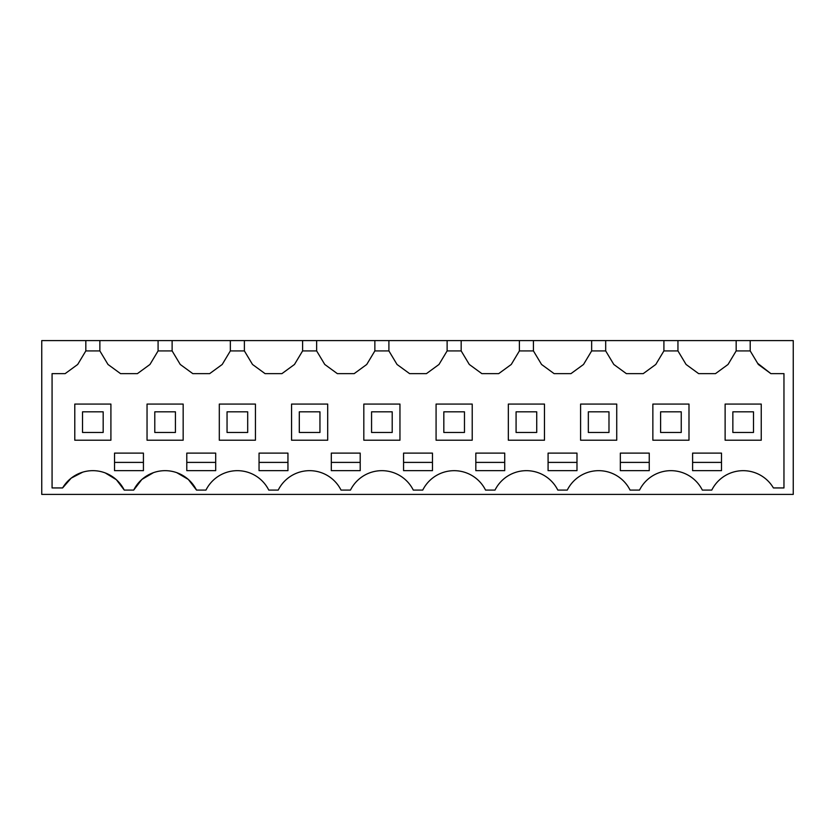 <?xml version="1.0" encoding="UTF-8"?>
<svg xmlns="http://www.w3.org/2000/svg" width="835" height="835" viewBox="0 0 835 835"><rect width="100%" height="100%" fill="white"/><g stroke="black" fill="none" stroke-linecap="round" stroke-linejoin="round"><path stroke-width="1.25" d="M750.206 340.596L793.25 340.596L793.25 494.404L41.75 494.404L41.75 340.596L85.828 340.596L85.828 350.919L77.697 364.467L65.151 373.631L52.073 373.631L52.073 487.943L62.604 487.943A35.101 35.101 0 0 1 124.248 490.082L133.704 490.082A35.101 35.101 0 0 1 196.507 490.082L205.963 490.082A35.101 35.101 0 0 1 268.766 490.082L278.222 490.082A35.101 35.101 0 0 1 341.024 490.082L350.481 490.082A35.101 35.101 0 0 1 413.283 490.082L422.75 490.082A35.101 35.101 0 0 1 485.542 490.082L495.009 490.082A35.101 35.101 0 0 1 557.811 490.082L567.268 490.082A35.101 35.101 0 0 1 630.07 490.082L639.527 490.082A35.101 35.101 0 0 1 702.329 490.082L711.785 490.082A35.101 35.101 0 0 1 773.419 487.943L783.961 487.943L783.961 373.631L770.882 373.631L758.337 364.467L750.206 350.919L750.206 340.596L736.167 340.596L736.167 350.919L728.036 364.467L715.491 373.631L698.624 373.631L686.078 364.467L677.947 350.919L663.909 350.919L655.778 364.467L643.221 373.631L626.365 373.631L613.819 364.467L605.688 350.919L591.65 350.919L583.519 364.467L570.963 373.631L554.106 373.631L541.56 364.467L533.429 350.919L519.391 350.919L511.26 364.467L498.704 373.631L481.847 373.631L469.301 364.467L461.17 350.919L447.122 350.919L438.991 364.467L426.445 373.631L409.588 373.631L397.032 364.467L388.901 350.919L374.863 350.919L366.732 364.467L354.186 373.631L337.33 373.631L324.773 364.467L316.642 350.919L302.604 350.919L294.473 364.467L281.927 373.631L265.071 373.631L252.514 364.467L244.384 350.919L230.345 350.919L222.214 364.467L209.668 373.631L192.802 373.631L180.256 364.467L172.125 350.919L158.086 350.919L149.956 364.467L137.41 373.631L120.543 373.631L107.997 364.467L99.866 350.919L85.828 350.919M736.167 340.596L85.828 340.596M77.697 364.467L78.396 363.308M99.866 340.596L99.866 350.919M158.086 340.596L158.086 350.919M149.956 364.467L150.655 363.308M172.125 340.596L172.125 350.919M230.345 340.596L230.345 350.919M222.214 364.467L222.914 363.308M244.384 340.596L244.384 350.919M302.604 340.596L302.604 350.919M294.473 364.467L295.173 363.308M316.642 340.596L316.642 350.919M374.863 340.596L374.863 350.919M366.732 364.467L367.431 363.308M388.901 340.596L388.901 350.919M447.122 340.596L447.122 350.919M438.991 364.467L439.69 363.308M461.17 340.596L461.17 350.919M519.391 340.596L519.391 350.919M511.26 364.467L511.949 363.308M533.429 340.596L533.429 350.919M591.65 340.596L591.65 350.919M583.519 364.467L584.218 363.308M605.688 340.596L605.688 350.919M663.909 340.596L663.909 350.919M655.778 364.467L656.477 363.308M677.947 340.596L677.947 350.919M736.167 350.919L750.206 350.919M770.882 373.631L757.637 363.308M133.704 490.082L141.887 479.426L153.473 472.641M176.738 472.641L188.324 479.426L196.507 490.082M62.604 487.943L71.184 478.142L82.738 472.151M105.262 472.934L116.378 479.707L124.248 490.082M120.543 373.631L107.997 364.467M192.802 373.631L180.256 364.467M265.071 373.631L252.514 364.467M337.33 373.631L324.773 364.467M409.588 373.631L397.032 364.467M481.847 373.631L469.301 364.467M554.106 373.631L541.56 364.467M626.365 373.631L613.819 364.467M698.624 373.631L686.078 364.467M707.057 470.658L721.503 470.658L721.503 453.113L692.601 453.113L692.601 470.658L707.057 470.658M287.95 453.113L287.95 470.658L259.048 470.658L259.048 453.113L287.95 453.113M143.432 453.113L143.432 470.658L114.531 470.658L114.531 453.113L143.432 453.113M186.79 453.113L215.691 453.113L215.691 470.658L186.79 470.658L186.79 453.113M345.753 453.113L360.209 453.113L360.209 470.658L331.307 470.658L331.307 453.113L345.753 453.113M562.539 470.658L576.985 470.658L576.985 453.113L548.084 453.113L548.084 470.658L562.539 470.658M418.011 470.658L432.467 470.658L432.467 453.113L403.566 453.113L403.566 470.658L418.011 470.658M634.798 453.113L649.244 453.113L649.244 470.658L620.342 470.658L620.342 453.113L634.798 453.113M504.726 453.113L504.726 470.658L475.825 470.658L475.825 453.113L504.726 453.113M110.909 440.212L110.909 404.077L74.785 404.077L74.785 440.212L110.909 440.212M725.124 404.077L725.124 440.212L761.249 440.212L761.249 404.077L725.124 404.077M399.955 440.212L399.955 404.077L363.82 404.077L363.82 440.212L399.955 440.212M508.338 404.077L508.338 440.212L544.472 440.212L544.472 404.077L508.338 404.077M183.168 404.077L147.043 404.077L147.043 440.212L183.168 440.212L183.168 404.077M472.213 404.077L436.079 404.077L436.079 440.212L472.213 440.212L472.213 404.077M580.596 440.212L616.731 440.212L616.731 404.077L580.596 404.077L580.596 440.212M688.99 440.212L688.99 404.077L652.855 404.077L652.855 440.212L688.99 440.212M255.437 404.077L219.302 404.077L219.302 440.212L255.437 440.212L255.437 404.077M327.696 404.077L291.561 404.077L291.561 440.212L327.696 440.212L327.696 404.077M692.601 462.402L721.503 462.402M259.048 462.402L287.95 462.402M114.531 462.402L143.432 462.402M186.79 462.402L215.691 462.402M331.307 462.402L360.209 462.402M548.084 462.402L576.985 462.402M403.566 462.402L432.467 462.402M620.342 462.402L649.244 462.402M475.825 462.402L504.726 462.402M82.529 432.467L103.175 432.467L103.175 411.822L82.529 411.822L82.529 432.467M154.788 432.467L175.434 432.467L175.434 411.822L154.788 411.822L154.788 432.467M227.047 432.467L247.692 432.467L247.692 411.822L227.047 411.822L227.047 432.467M299.306 432.467L319.951 432.467L319.951 411.822L299.306 411.822L299.306 432.467M371.565 432.467L392.21 432.467L392.21 411.822L371.565 411.822L371.565 432.467M443.823 432.467L464.469 432.467L464.469 411.822L443.823 411.822L443.823 432.467M516.082 432.467L536.728 432.467L536.728 411.822L516.082 411.822L516.082 432.467M588.341 432.467L608.986 432.467L608.986 411.822L588.341 411.822L588.341 432.467M660.6 432.467L681.245 432.467L681.245 411.822L660.6 411.822L660.6 432.467M732.859 432.467L753.504 432.467L753.504 411.822L732.859 411.822L732.859 432.467"/></g></svg>
